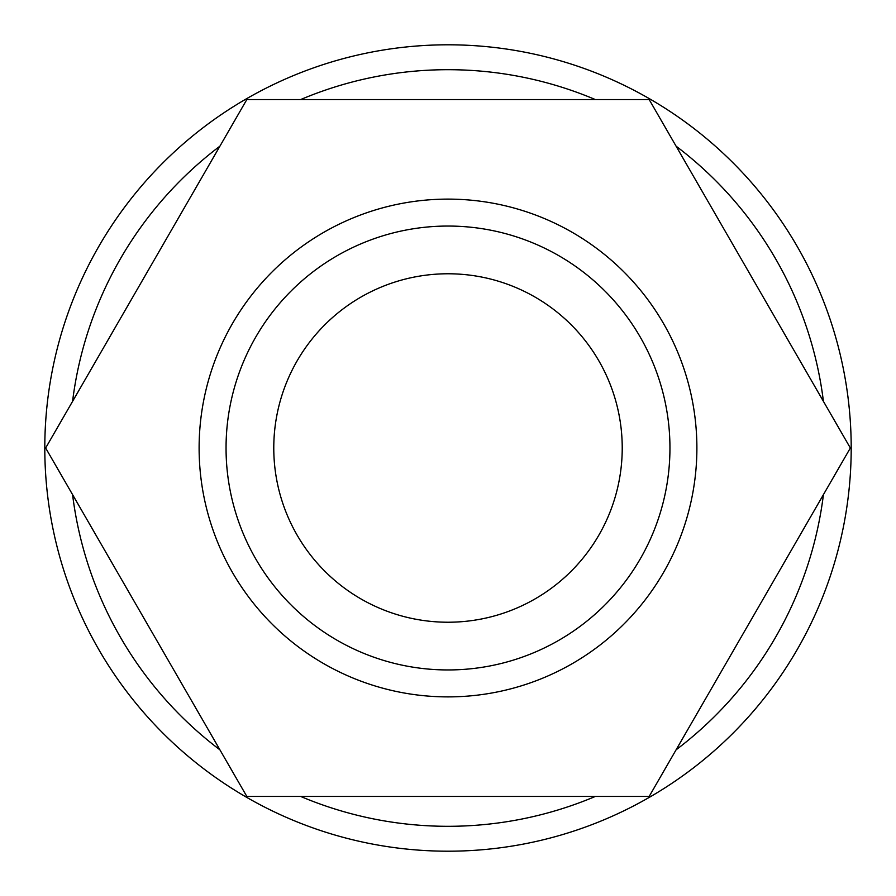 <?xml version="1.0" encoding="UTF-8"?>
<svg xmlns="http://www.w3.org/2000/svg" width="896" height="896" viewBox="0 0 896 896"><rect width="100%" height="100%" fill="white"/><g stroke="black" fill="none" stroke-linecap="round" stroke-linejoin="round"><path stroke-width="1.34" d="M823.424 401.363A378.314 378.314 0 0 0 676.099 146.182M595.325 99.557A378.314 378.314 0 0 0 300.675 99.557M219.901 146.182A378.314 378.314 0 0 0 72.576 401.363M851.2 448A403.2 403.2 0 0 0 448 44.8A403.2 403.2 0 0 0 44.8 448A403.2 403.2 0 0 0 448 851.2A403.2 403.2 0 0 0 851.2 448M199.114 448A248.886 248.886 0 0 0 448 696.886A248.886 248.886 0 0 0 696.886 448A248.886 248.886 0 0 0 448 199.114A248.886 248.886 0 0 0 199.114 448M226.05 448A221.95 221.95 0 0 0 448 669.95A221.95 221.95 0 0 0 669.95 448A221.95 221.95 0 0 0 448 226.05A221.95 221.95 0 0 0 226.05 448M273.773 448A174.227 174.227 0 0 1 448 273.773A174.227 174.227 0 0 1 622.227 448A174.227 174.227 0 0 1 448 622.227A174.227 174.227 0 0 1 273.773 448M45.651 448L246.826 796.443L649.174 796.443L850.349 448L649.174 99.557L246.826 99.557L45.651 448M72.576 494.637A378.314 378.314 0 0 0 219.901 749.818M300.675 796.443A378.314 378.314 0 0 0 595.325 796.443M676.099 749.818A378.314 378.314 0 0 0 823.424 494.637"/></g></svg>
